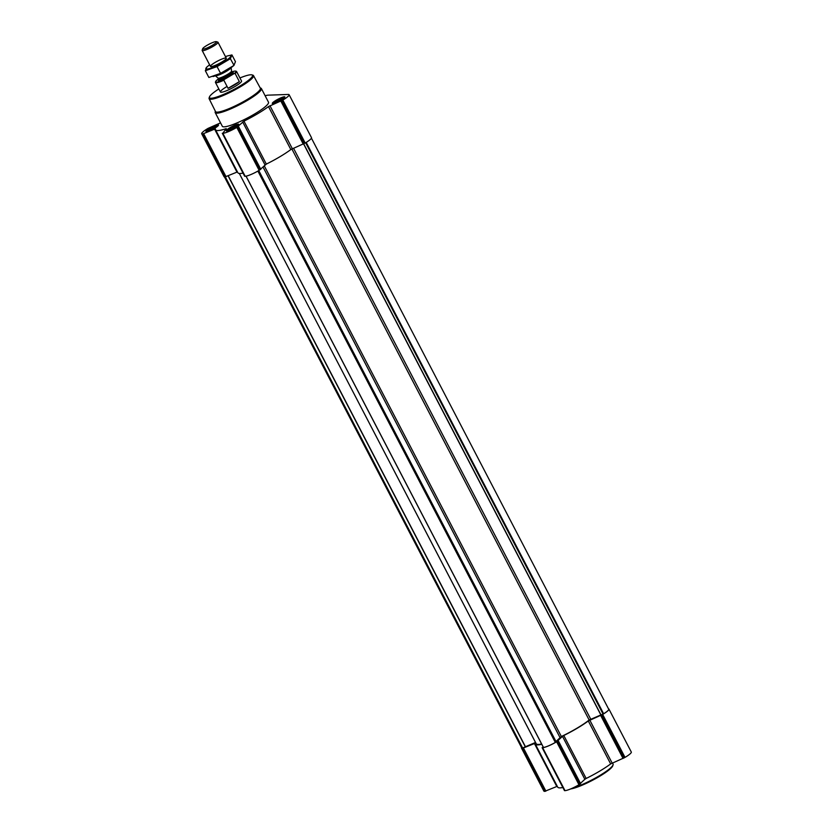 <?xml version="1.0" encoding="UTF-8"?>
<svg xmlns="http://www.w3.org/2000/svg" width="833" height="833" viewBox="0 0 833 833"><rect width="100%" height="100%" fill="white"/><g stroke="black" fill="none" stroke-linecap="round" stroke-linejoin="round"><path stroke-width="1.25" d="M228.69 130.177L228.055 129.927L230.762 127.803L235.322 125.606L237.166 125.544M230.543 127.626A5.508 0.895 152.5 0 1 235.604 125.221A5.508 0.895 152.5 0 1 237.311 125.346A5.508 0.895 152.5 0 1 232.938 128.355A5.508 0.895 152.5 0 1 227.961 130.219A5.508 0.895 152.5 0 1 230.543 127.626M208.417 130.885L207.781 130.635L210.489 128.501L215.049 126.314L216.903 126.252M210.27 128.334A5.508 0.895 152.5 0 1 215.331 125.929A5.508 0.895 152.5 0 1 217.038 126.054A5.508 0.895 152.5 0 1 212.665 129.063A5.508 0.895 152.5 0 1 207.688 130.927A5.508 0.895 152.5 0 1 210.27 128.334M274.734 102.834L274.099 102.584L276.816 100.449L281.377 98.263L283.22 98.2M276.598 100.283A5.508 0.895 152.5 0 1 281.658 97.877A5.508 0.895 152.5 0 1 283.366 98.002A5.508 0.895 152.5 0 1 278.982 101.012A5.508 0.895 152.5 0 1 274.015 102.876A5.508 0.895 152.5 0 1 276.598 100.283M224.483 176.95L521.739 747.972A11.152 1.822 -27.5 0 0 522.218 748.211L525.321 746.785L228.117 175.867M543.439 747.399L543.48 747.472A11.152 1.822 -27.5 0 0 555.33 742.453L555.975 741.495L258.782 170.578L555.975 741.495M556.017 741.453L561.348 736.518A32.726 5.342 -27.5 0 0 589.15 720.014L603.633 713.777A11.152 1.822 -27.5 0 0 608.725 709.247L311.438 138.163M220.547 122.847L207.979 128.417A11.901 1.947 -27.5 0 0 201.69 133.759A11.901 1.947 -27.5 0 0 202.554 134.019L214.612 129.167L236.968 172.119L224.91 176.971A11.901 1.947 -27.5 0 1 224.056 176.711L201.69 133.759M265.154 95.805A11.901 1.947 -27.5 0 1 267.997 95.16L288.27 94.452A11.901 1.947 -27.5 0 1 289.124 94.723A11.901 1.947 -27.5 0 1 282.835 100.064L268.476 106.582A33.695 5.498 -27.5 0 1 243.965 121.139L236.791 127.407A11.901 1.947 -27.5 0 1 222.828 133.311L226.243 128.636A33.695 5.498 -27.5 0 1 215.528 129.792A33.695 5.498 -27.5 0 1 215.455 129.011L214.612 129.167M215.528 129.792L237.884 172.754A33.695 5.498 -27.5 0 0 243.038 173.129M244.694 176.138L245.183 176.263A11.901 1.947 -27.5 0 0 259.146 170.359L266.331 164.091A33.695 5.498 -27.5 0 0 290.832 149.544L305.201 143.016A11.901 1.947 -27.5 0 0 311.49 137.674L289.124 94.723M209.708 128.355A7.07 1.156 152.5 0 1 218.517 125.002A7.07 1.156 152.5 0 1 212.779 129.292A7.07 1.156 152.5 0 1 205.98 131.531A7.07 1.156 152.5 0 1 209.708 128.355M229.981 127.647A7.07 1.156 152.5 0 1 238.79 124.294A7.07 1.156 152.5 0 1 233.053 128.584A7.07 1.156 152.5 0 1 226.253 130.823A7.07 1.156 152.5 0 1 229.981 127.647M276.035 100.304A7.07 1.156 152.5 0 1 284.834 96.951A7.07 1.156 152.5 0 1 279.107 101.241A7.07 1.156 152.5 0 1 272.308 103.479A7.07 1.156 152.5 0 1 276.035 100.304M260.198 87.934L260.739 88.09A26.031 4.248 152.5 0 1 261.385 88.548L268.497 102.22A26.031 4.248 152.5 0 1 247.37 118.005A26.031 4.248 152.5 0 1 222.317 126.262L215.206 112.59A26.031 4.248 152.5 0 1 215.195 111.799L215.372 111.268M535.546 742.453L525.321 746.785M535.525 742.463L239.321 173.462L536.202 743.723A32.726 5.342 -27.5 0 0 541.617 744.004M521.562 747.638A11.901 1.947 -27.5 0 0 521.51 748.138A11.901 1.947 -27.5 0 0 522.374 748.398L534.432 743.546L556.788 786.498L544.73 791.35A11.901 1.947 -27.5 0 1 543.876 791.09L521.51 748.138M541.752 744.265A33.695 5.498 -27.5 0 1 535.348 744.171A33.695 5.498 -27.5 0 1 535.275 743.39L534.432 743.546M543.012 746.68L542.647 747.69A11.901 1.947 -27.5 0 0 556.611 741.786L562.494 736.341L584.86 779.292L578.966 784.738A11.901 1.947 -27.5 0 1 565.003 790.642L564.524 790.517M608.517 708.852A11.901 1.947 -27.5 0 1 608.944 709.091A11.901 1.947 -27.5 0 1 602.665 714.443L588.296 720.962A33.695 5.498 -27.5 0 1 563.795 735.508L562.494 736.341M535.348 744.171L557.704 787.123A33.695 5.498 -27.5 0 0 562.858 787.508M563.795 735.508L586.151 778.47L584.86 779.292M586.151 778.47A33.695 5.498 -27.5 0 0 610.662 763.913L625.021 757.395A11.901 1.947 -27.5 0 0 631.31 752.043L608.944 709.091M239.935 77.958A24.272 3.967 152.5 0 1 251.91 74.876A24.272 3.967 152.5 0 1 232.803 90.026A24.272 3.967 152.5 0 1 209.437 96.982A24.272 3.967 152.5 0 1 218.829 88.944M231.907 71.867A11.475 1.874 152.5 0 1 235.729 71.117L236.28 71.284A11.901 1.947 152.5 0 1 236.572 71.492L241.528 81.02A11.901 1.947 152.5 0 1 231.876 88.236A11.901 1.947 152.5 0 1 220.422 92.005A11.901 1.947 152.5 0 1 226.711 86.663M251.91 74.876L252.888 75.168A25.021 4.082 152.5 0 1 253.503 75.605A25.021 4.082 152.5 0 1 233.198 90.787A25.021 4.082 152.5 0 1 209.114 98.71A25.021 4.082 152.5 0 1 209.114 97.961L209.437 96.982M253.503 75.605L260.365 88.225A25.271 4.123 152.5 0 1 239.852 103.573A25.271 4.123 152.5 0 1 215.528 111.57L209.114 98.71M261.385 88.548A26.031 4.248 152.5 0 1 240.258 104.344A26.031 4.248 152.5 0 1 215.206 112.59M276.473 100.283A5.831 0.958 152.5 0 1 283.678 97.451A5.831 0.958 152.5 0 1 279.013 101.053A5.831 0.958 152.5 0 1 273.38 102.813A5.831 0.958 152.5 0 1 276.473 100.283M210.155 128.334A5.831 0.958 152.5 0 1 217.351 125.502A5.831 0.958 152.5 0 1 212.686 129.105A5.831 0.958 152.5 0 1 207.053 130.864A5.831 0.958 152.5 0 1 210.155 128.334M230.429 127.626A5.831 0.958 152.5 0 1 237.624 124.794A5.831 0.958 152.5 0 1 232.959 128.407A5.831 0.958 152.5 0 1 227.326 130.156A5.831 0.958 152.5 0 1 230.429 127.626M276.816 100.449L277.483 101.741M278.18 100.137L278.701 101.157M276.223 101.293L276.65 102.105M274.963 101.688L275.421 102.574M281.377 98.263L281.898 99.273M280.294 99.117L280.763 100.012M279.159 99.2L279.857 100.543M210.489 128.501L211.166 129.792M211.853 128.188L212.384 129.209M209.906 129.344L210.322 130.156M208.635 129.74L209.093 130.625M215.049 126.314L215.58 127.324M213.966 127.168L214.435 128.063M212.832 127.251L213.529 128.594M230.762 127.803L231.428 129.084M232.126 127.48L232.657 128.501M230.179 128.636L230.595 129.448M228.908 129.032L229.367 129.917M235.322 125.606L235.854 126.616M234.24 126.46L234.708 127.355M233.105 126.543L233.802 127.886M612.453 762.955L613.057 764.1A26.031 4.248 152.5 0 1 613.057 764.892A26.031 4.248 152.5 0 1 597.511 776.845A26.031 4.248 152.5 0 1 572.937 787.924M613.057 764.892L612.734 765.871A25.282 4.134 152.5 0 1 595.147 778.865A25.282 4.134 152.5 0 1 570.72 788.913M235.729 71.117A11.475 1.874 152.5 0 1 234.333 73.502L224.254 79.489A11.475 1.874 152.5 0 1 215.643 81.572A11.475 1.874 152.5 0 1 217.319 79.739L218.527 79.02M224.254 79.489L223.838 80.228A11.901 1.947 152.5 0 1 215.466 82.488A11.901 1.947 152.5 0 1 215.455 82.123L215.643 81.572M236.572 71.492A11.901 1.947 152.5 0 1 235.135 73.512L234.333 73.502M235.135 73.512L239.352 81.603L228.044 88.319A11.901 1.947 -27.5 0 0 239.352 81.603M223.838 80.228L228.044 88.319M206.771 45.482A7.789 1.27 152.5 0 1 216.278 41.65A7.789 1.27 152.5 0 1 210.155 46.513A7.789 1.27 152.5 0 1 202.658 48.741A7.789 1.27 152.5 0 1 206.771 45.482M216.278 41.65L217.777 42.098A8.924 1.458 152.5 0 1 217.996 42.254A8.924 1.458 152.5 0 1 210.759 47.668A8.924 1.458 152.5 0 1 202.169 50.501A8.924 1.458 152.5 0 1 202.169 50.23L202.658 48.741M231.022 67.671A8.924 1.458 152.5 0 1 223.806 72.742A8.924 1.458 152.5 0 1 215.508 75.741M225.472 56.613A14.057 2.291 152.5 0 1 227.524 55.936A14.057 2.291 152.5 0 1 229.825 55.499A14.057 2.291 152.5 0 1 217.33 65.401A14.057 2.291 152.5 0 1 207.917 66.151A14.057 2.291 152.5 0 1 209.635 64.849M225.639 57.987A8.924 1.458 152.5 0 1 226.295 58.456A8.924 1.458 152.5 0 1 219.048 63.6A8.924 1.458 152.5 0 1 210.676 66.578A8.924 1.458 152.5 0 1 215.778 62.059A8.924 1.458 152.5 0 1 225.639 57.987M207.917 66.151L206.782 67.067L205.355 70.722L217.069 66.598L230.366 58.706L231.938 54.936L227.524 55.936M231.938 54.936L235.458 61.684L233.875 65.463L220.578 73.356L208.864 77.479L205.355 70.722M230.366 58.706L234.021 65.349L232.896 66.265A14.057 2.291 152.5 0 1 213.29 76.469A14.057 2.291 152.5 0 1 213.061 76.542L213.29 76.469M217.069 66.598L220.578 73.356M522.218 748.211L224.858 176.971M555.33 742.453L257.897 171.088M543.48 747.472L246.068 176.159M603.633 713.777L306.2 142.412M202.554 134.019L224.91 176.971M202.971 134.009L225.327 176.96M203.7 133.78L226.055 176.731M222.411 133.332L244.767 176.284M222.828 133.311L245.183 176.263M236.791 127.407L259.146 170.359M237.728 126.845L260.094 169.807M238.425 126.345L260.791 169.297M242.674 121.962L265.029 164.913M243.965 121.139L266.331 164.091M268.476 106.582L290.832 149.544M269.975 105.749L292.331 148.711M280.877 101.137L303.243 144.088M281.898 100.626L304.253 143.578M282.835 100.064L305.201 143.016M522.666 748.065L225.368 176.96M525.456 746.722L228.252 175.805M555.694 742.182L258.282 170.869M559.932 737.403L263.009 167.006M561.348 736.518L264.228 165.746M589.15 720.014L291.862 148.93M590.712 719.129L293.508 148.212M600.812 714.849L303.608 143.932M600.937 714.808L303.722 143.87M603.071 714.058L305.659 142.745M522.374 748.398L544.73 791.35M522.791 748.378L545.146 791.34M523.52 748.159L545.886 791.111M542.231 747.701L564.597 790.652M542.647 747.69L565.003 790.642M556.611 741.786L578.966 784.738M557.548 741.224L579.914 784.176M558.256 740.724L580.611 783.676M588.296 720.962L610.662 763.913M589.795 720.129L612.151 763.08M600.708 715.516L623.063 758.467M601.718 714.995L624.084 757.957M602.665 714.443L625.021 757.395M232.136 72.596A8.476 1.385 152.5 0 1 226.461 77.844A8.476 1.385 152.5 0 1 218.902 79.479M218.017 78.125L218.152 78.312A7.591 1.239 152.5 0 0 225.451 75.907A7.591 1.239 152.5 0 0 231.605 71.305L231.543 71.086A7.643 1.25 152.5 0 1 225.316 75.647A7.643 1.25 152.5 0 1 218.017 78.125L215.424 75.772M231.605 71.305L232.147 72.336A7.591 1.239 152.5 0 1 225.993 76.938A7.591 1.239 152.5 0 1 218.694 79.343L218.152 78.312M222.296 133.29L244.663 176.252M543.418 747.461L246.016 176.169M542.127 747.67L564.482 790.621M273.38 102.813L273.339 103.563M283.678 97.451L284.313 97.846M207.053 130.864L207.011 131.614M217.351 125.502L217.996 125.898M227.326 130.156L227.284 130.906M237.624 124.794L238.269 125.189M215.466 82.488L220.422 92.005M202.169 50.501L210.457 66.421M217.996 42.254L226.284 58.185M231.543 71.086L231.105 67.619"/></g></svg>
